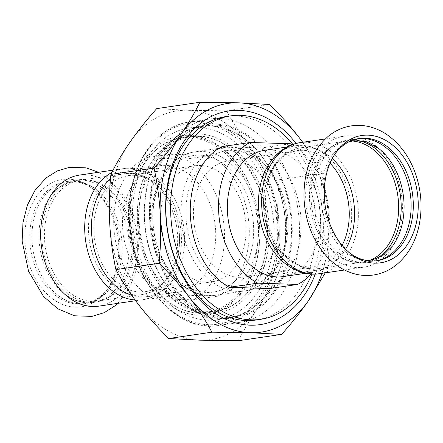 <?xml version="1.0" encoding="UTF-8"?>
<svg xmlns="http://www.w3.org/2000/svg" width="443" height="443" viewBox="0 0 443 443"><rect width="100%" height="100%" fill="white"/><g stroke="black" fill="none" stroke-linecap="round" stroke-linejoin="round"><path stroke-width="0.33" stroke-dasharray="2.21 1.66" d="M79.391 175.107A66.234 47.922 -98.4 0 1 85.577 174.758A66.234 47.922 -98.4 0 1 136.965 237.908A66.234 47.922 -98.4 0 1 98.662 306.163M75.177 307.16A64.335 46.548 -98.4 0 1 24.946 241.69A64.335 46.548 -98.4 0 1 68.466 179.171A64.335 46.548 -98.4 0 1 92.238 188.397A64.335 46.548 -98.4 0 1 107.14 289.744A64.335 46.548 -98.4 0 1 75.177 307.16M305.792 200.147A66.234 47.922 81.6 0 0 357.501 267.55A66.234 47.922 81.6 0 0 363.686 267.201A66.234 47.922 81.6 0 0 402.31 203.193A66.234 47.922 81.6 0 0 344.416 136.139A66.234 47.922 81.6 0 0 305.792 200.147M32.057 240.981A61.749 44.677 81.6 0 0 86.025 303.488A61.749 44.677 81.6 0 0 110.877 287.197A61.749 44.677 81.6 0 0 122.035 243.816A61.749 44.677 81.6 0 0 96.552 189.759A61.749 44.677 81.6 0 0 68.061 181.309A61.749 44.677 81.6 0 0 32.057 240.981M78.101 304.136A61.749 44.677 -98.4 0 1 29.891 241.297A61.749 44.677 -98.4 0 1 65.896 181.624A61.749 44.677 -98.4 0 1 94.481 190.147A61.749 44.677 -98.4 0 1 119.87 244.132A61.749 44.677 -98.4 0 1 108.779 287.418A61.749 44.677 -98.4 0 1 83.865 303.809A61.749 44.677 -98.4 0 1 78.101 304.136M39.106 239.945A61.749 44.677 81.6 0 0 64.589 294.002A61.749 44.677 81.6 0 0 93.08 302.453A61.749 44.677 81.6 0 0 129.085 242.781A61.749 44.677 81.6 0 0 75.116 180.268A61.749 44.677 81.6 0 0 50.264 196.565A61.749 44.677 81.6 0 0 39.106 239.945M41.985 239.519A61.749 44.677 -98.4 0 1 77.99 179.847A61.749 44.677 -98.4 0 1 101.674 185.008A61.749 44.677 -98.4 0 1 131.964 242.354A61.749 44.677 -98.4 0 1 117.151 290.276A61.749 44.677 -98.4 0 1 95.954 302.032A61.749 44.677 -98.4 0 1 41.985 239.519M378.488 148.305A61.749 44.677 81.6 0 0 349.998 139.855A61.749 44.677 81.6 0 0 313.993 199.527A61.749 44.677 81.6 0 0 367.961 262.034A61.749 44.677 81.6 0 0 392.814 245.743M357.507 140.414A61.749 44.677 81.6 0 0 347.124 140.276A61.749 44.677 81.6 0 0 325.926 152.032A61.749 44.677 81.6 0 0 311.113 199.954A61.749 44.677 81.6 0 0 341.403 257.3A61.749 44.677 81.6 0 0 365.087 262.461A61.749 44.677 81.6 0 0 374.994 259.338M358.132 138.676A61.749 44.677 81.6 0 0 357.052 138.82A61.749 44.677 81.6 0 0 332.2 155.111A61.749 44.677 81.6 0 0 321.042 198.492A61.749 44.677 81.6 0 0 346.526 252.549A61.749 44.677 81.6 0 0 375.016 260.999A61.749 44.677 81.6 0 0 376.096 260.822M335.118 153.754A61.749 44.677 81.6 0 0 334.299 154.889A61.749 44.677 81.6 0 0 323.207 198.171A61.749 44.677 81.6 0 0 348.597 252.161A61.749 44.677 81.6 0 0 349.715 253.008M274.881 253.18A63.82 46.177 81.6 0 0 314.342 272.013A63.82 46.177 81.6 0 0 351.244 206.244A63.82 46.177 81.6 0 0 301.727 145.398A63.82 46.177 81.6 0 0 295.774 145.736A63.82 46.177 81.6 0 0 263.408 175.129M330.035 163.24A58.642 42.428 81.6 0 0 303.366 150.343A58.642 42.428 81.6 0 0 297.89 150.653A58.642 42.428 81.6 0 0 263.696 207.33A58.642 42.428 81.6 0 0 314.951 266.692A58.642 42.428 81.6 0 0 342.112 245.383M110.506 178.867A63.82 46.177 -98.4 0 1 128.736 170.295A63.82 46.177 -98.4 0 1 134.694 169.957A63.82 46.177 -98.4 0 1 168.196 189.128A63.82 46.177 -98.4 0 1 184.521 234.901A63.82 46.177 -98.4 0 1 179.675 267.179A63.82 46.177 -98.4 0 1 147.303 296.572A63.82 46.177 -98.4 0 1 131.704 295.248M179.382 234.978A58.642 42.428 -98.4 0 1 145.188 291.655A58.642 42.428 -98.4 0 1 93.927 232.287A58.642 42.428 -98.4 0 1 128.127 175.616A58.642 42.428 -98.4 0 1 133.598 175.301A58.642 42.428 -98.4 0 1 179.382 234.978M325.306 272.844L327.449 268.596C329.088 252.2 329.509 236.147 328.706 220.431C327.864 204.721 325.777 189.034 322.46 173.368L302.724 142.269M321.934 273.337A115.562 83.616 81.6 0 0 328.706 220.431A115.562 83.616 81.6 0 0 302.663 142.281M278.054 227.874C278.902 243.589 280.989 259.271 284.306 274.937C274.117 286.372 265.235 297.524 257.654 308.378A115.562 83.616 81.6 0 0 278.054 227.874A115.562 83.616 81.6 0 0 249.138 145.819C257.881 157.182 267.937 168.478 279.317 179.714C277.678 196.105 277.257 212.158 278.054 227.874M156.711 108.624L187.832 110.274L226.462 110.822C232.88 122.783 240.438 134.451 249.138 145.819A115.562 83.616 81.6 0 0 187.832 110.274A115.562 83.616 81.6 0 0 130.059 142.07A115.562 83.616 81.6 0 0 109.659 222.569A115.562 83.616 81.6 0 0 138.576 304.629A115.562 83.616 81.6 0 0 199.882 340.174A115.562 83.616 81.6 0 0 257.654 308.378C250.123 319.231 243.739 330.013 238.511 340.717M327.449 268.596L284.306 274.937M269.61 104.482L226.462 110.822M279.317 179.714L322.46 173.368M315.283 274.079A107.976 78.123 81.6 0 0 296.079 143.488M226.035 116.564A102.826 74.396 -98.4 0 1 314.596 207.474A102.826 74.396 -98.4 0 1 255.949 320.023M137.43 221.766A90.383 65.392 81.6 0 0 240.289 302.73A90.383 65.392 81.6 0 0 232.126 147.021A90.383 65.392 81.6 0 0 137.43 221.766M266.697 226.046A88.655 64.146 -98.4 0 1 214.999 311.722A88.655 64.146 -98.4 0 1 137.507 221.976A88.655 64.146 -98.4 0 1 189.205 136.3A88.655 64.146 -98.4 0 1 266.697 226.046M128.005 223.15A90.383 65.392 -98.4 0 1 222.702 148.405A90.383 65.392 -98.4 0 1 230.864 304.114A90.383 65.392 -98.4 0 1 128.005 223.15M259.631 227.087A88.655 64.146 81.6 0 0 182.139 137.336A88.655 64.146 81.6 0 0 130.441 223.017A88.655 64.146 81.6 0 0 207.933 312.764A88.655 64.146 81.6 0 0 259.631 227.087M217.613 296.195L192.877 299.833A75.891 54.91 81.6 0 0 224.413 230.604A75.891 54.91 81.6 0 0 185.501 159.153L210.237 155.515L170.101 154.253A75.891 54.91 81.6 0 0 138.559 223.482A75.891 54.91 81.6 0 0 177.477 294.933L217.613 296.195A75.891 54.91 81.6 0 0 249.154 226.966A75.891 54.91 81.6 0 0 210.237 155.515M170.101 154.253L145.365 157.885L185.501 159.153M192.877 299.833L152.741 298.571L177.477 294.933M145.365 157.885A75.891 54.91 81.6 0 0 113.823 227.121A75.891 54.91 81.6 0 0 152.741 298.571M215.619 230.327A63.82 46.177 81.6 0 0 159.834 165.721A63.82 46.177 81.6 0 0 122.622 227.397A63.82 46.177 81.6 0 0 178.402 291.998A63.82 46.177 81.6 0 0 215.619 230.327M160.554 222.491A58.642 42.428 81.6 0 0 211.809 281.859A58.642 42.428 81.6 0 0 246.009 225.182A58.642 42.428 81.6 0 0 194.748 165.82A58.642 42.428 81.6 0 0 160.554 222.491M267.373 225.858A87.963 63.648 81.6 0 0 190.484 136.809A87.963 63.648 81.6 0 0 139.191 221.821A87.963 63.648 81.6 0 0 216.079 310.87A87.963 63.648 81.6 0 0 267.373 225.858M129.766 223.206A87.963 63.648 81.6 0 0 206.654 312.254A87.963 63.648 81.6 0 0 257.948 227.242A87.963 63.648 81.6 0 0 181.06 138.194A87.963 63.648 81.6 0 0 129.766 223.206M193.536 217.64A58.642 42.428 81.6 0 0 244.796 277.008A58.642 42.428 81.6 0 0 278.99 220.337A58.642 42.428 81.6 0 0 227.735 160.97A58.642 42.428 81.6 0 0 193.536 217.64M283.243 276.587A63.82 46.177 81.6 0 0 320.455 214.91A63.82 46.177 81.6 0 0 264.676 150.304M311.95 274.067A102.826 74.396 81.6 0 0 320.605 219.966A102.826 74.396 81.6 0 0 292.895 144.457M221.932 146.627L262.068 147.896L290.342 143.737M269.444 288.576A75.891 54.91 81.6 0 0 300.98 219.346A75.891 54.91 81.6 0 0 262.068 147.896M311.102 274.023A75.891 54.91 81.6 0 0 292.098 144.745M299.368 223.084A102.798 74.38 81.6 0 0 209.511 119.017A102.798 74.38 81.6 0 0 150.88 231.545A102.798 74.38 81.6 0 0 239.419 322.426A102.798 74.38 81.6 0 0 299.368 223.084M292.098 223.482A97.648 70.653 81.6 0 0 180.965 136.001A97.648 70.653 81.6 0 0 189.787 304.236A97.648 70.653 81.6 0 0 292.098 223.482M150.576 219.025A96.591 69.883 -98.4 0 1 206.898 125.679A96.591 69.883 -98.4 0 1 291.328 223.455A96.591 69.883 -98.4 0 1 235 316.8A96.591 69.883 -98.4 0 1 150.576 219.025M144.684 219.889A96.591 69.883 -98.4 0 1 201.011 126.543A96.591 69.883 -98.4 0 1 285.436 224.324A96.591 69.883 -98.4 0 1 229.109 317.67A96.591 69.883 -98.4 0 1 144.684 219.889M285.685 224.33A96.934 70.138 81.6 0 0 200.961 126.205A96.934 70.138 81.6 0 0 144.435 219.883A96.934 70.138 81.6 0 0 229.158 318.008A96.934 70.138 81.6 0 0 285.685 224.33M273.907 226.063A96.934 70.138 -98.4 0 1 217.38 319.741A96.934 70.138 -98.4 0 1 132.651 221.611A96.934 70.138 -98.4 0 1 189.178 127.933A96.934 70.138 -98.4 0 1 273.907 226.063M319.636 273.674A66.234 47.922 81.6 0 0 357.938 205.414A66.234 47.922 81.6 0 0 306.55 142.264A66.234 47.922 81.6 0 0 300.371 142.618M352.074 140.996A61.056 44.178 81.6 0 0 350.867 140.935A61.056 44.178 81.6 0 0 345.169 141.262A61.056 44.178 81.6 0 0 309.563 200.269A61.056 44.178 81.6 0 0 357.235 262.406A61.056 44.178 81.6 0 0 362.933 262.079A61.056 44.178 81.6 0 0 369.623 260.346M332.25 158.588A61.056 44.178 81.6 0 0 306.822 147.414A61.056 44.178 81.6 0 0 301.124 147.735A61.056 44.178 81.6 0 0 265.518 206.743A61.056 44.178 81.6 0 0 313.184 268.879A61.056 44.178 81.6 0 0 318.882 268.558A61.056 44.178 81.6 0 0 345.573 249.204M111.885 172.46A66.234 47.922 -98.4 0 1 123.442 168.633A66.234 47.922 -98.4 0 1 129.622 168.279A66.234 47.922 -98.4 0 1 181.331 235.682A66.234 47.922 -98.4 0 1 142.707 299.69A66.234 47.922 -98.4 0 1 136.527 300.044A66.234 47.922 -98.4 0 1 135.082 299.966M85.842 179.902A61.056 44.178 -98.4 0 1 133.515 242.039A61.056 44.178 -98.4 0 1 97.909 301.046A61.056 44.178 -98.4 0 1 92.21 301.373A61.056 44.178 -98.4 0 1 44.837 243.157A61.056 44.178 -98.4 0 1 80.144 180.229A61.056 44.178 -98.4 0 1 85.842 179.902M136.256 294.894A61.056 44.178 -98.4 0 1 88.882 236.678A61.056 44.178 -98.4 0 1 124.195 173.75A61.056 44.178 -98.4 0 1 129.893 173.429A61.056 44.178 -98.4 0 1 177.56 235.56A61.056 44.178 -98.4 0 1 141.954 294.567A61.056 44.178 -98.4 0 1 136.256 294.894M253.551 225.421A68.992 49.921 -98.4 0 1 206.875 292.463A68.992 49.921 -98.4 0 1 153.012 222.253A68.992 49.921 -98.4 0 1 199.682 155.211A68.992 49.921 -98.4 0 1 253.551 225.421M152.857 221.827A72.442 52.412 81.6 0 0 216.173 295.165A72.442 52.412 81.6 0 0 258.419 225.155A72.442 52.412 81.6 0 0 195.097 151.822A72.442 52.412 81.6 0 0 152.857 221.827M181.126 217.674A72.442 52.412 -98.4 0 1 223.372 147.663A72.442 52.412 -98.4 0 1 286.687 220.996A72.442 52.412 -98.4 0 1 244.447 291.007A72.442 52.412 -98.4 0 1 181.126 217.674M286.532 220.57A68.992 49.921 81.6 0 0 232.669 150.365A68.992 49.921 81.6 0 0 185.994 217.402A68.992 49.921 81.6 0 0 239.862 287.612A68.992 49.921 81.6 0 0 286.532 220.57M279.123 226.057A102.798 74.38 81.6 0 0 189.272 121.997A102.798 74.38 81.6 0 0 129.323 221.339A102.798 74.38 81.6 0 0 219.174 325.406A102.798 74.38 81.6 0 0 279.123 226.057M129.384 221.511A101.419 73.383 -98.4 0 1 197.993 122.96A101.419 73.383 -98.4 0 1 277.174 226.168A101.419 73.383 -98.4 0 1 208.57 324.719A101.419 73.383 -98.4 0 1 129.384 221.511M117.849 303.344L129.544 287.9L136.76 268.668L138.914 241.324L133.182 214.069L121.166 191.697L103.906 175.35L98.579 172.288M83.865 303.809L86.025 303.488M65.896 181.624L68.061 181.309M96.552 189.759C78.632 177.355 63.205 179.62 50.264 196.565M110.877 287.197C97.288 304.236 81.861 306.501 64.589 294.002M93.08 302.453L95.954 302.032M75.116 180.268L77.99 179.847M365.087 262.461L367.961 262.034M347.124 140.276L349.998 139.855M348.624 141.97L339.931 146.849L332.2 155.111M366.04 260.406L356.305 258.236L346.526 252.549M375.016 260.999L377.181 260.683M357.052 138.82L359.212 138.498M344.499 270.02L363.686 267.201M325.234 138.964L344.416 136.139M348.597 252.161L350.839 253.911M334.299 154.889L335.938 152.564M341.403 257.3C348.669 261.536 355.845 263.131 362.933 262.079L318.882 268.558C291.3 273.32 264.704 241.789 263.651 207.263C261.663 178.213 277.783 150.753 301.124 147.735L345.169 141.262C338.081 142.297 331.663 145.885 325.926 152.032M113.059 170.156L123.442 168.633C137.74 166.158 155.321 172.715 168.196 189.128M135.641 300.731L142.707 299.69C157.115 297.945 172.067 286.604 179.675 267.179M94.481 190.147L92.238 188.397M108.779 287.418L107.14 289.744M117.151 290.276C111.414 296.417 105.002 300.011 97.909 301.046L141.954 294.567C165.294 291.555 181.414 264.094 179.426 235.045C178.374 200.518 151.777 168.988 124.195 173.75L80.144 180.229C87.232 179.177 94.409 180.772 101.674 185.008M207.933 312.764L214.999 311.722M182.139 137.336L189.205 136.3M147.303 296.572L178.402 291.998M128.736 170.295L159.834 165.721M145.188 291.655L211.809 281.859M128.127 175.616L194.748 165.82M206.654 312.254L216.079 310.87M181.06 138.194L190.484 136.809M216.173 295.165L244.447 291.007C267.179 288.05 285.054 263.801 287.374 234.297C292.784 188.901 258.441 140.963 223.372 147.663L195.097 151.822C168.705 155.072 149.557 187.234 151.921 222.087C153.178 263.585 184.98 300.847 216.173 295.165M244.796 277.008L314.951 266.692M227.735 160.97L297.89 150.653M305.598 273.298L314.342 272.013M287.031 147.021L295.774 145.736M206.898 125.679L201.011 126.543M235 316.8L229.109 317.67M217.38 319.741L229.158 318.008M189.178 127.933L200.961 126.205M209.511 119.017L189.272 121.997C158.727 125.928 133.852 158.245 129.622 198.918C120.092 264.454 169.819 335.296 219.174 325.406L239.419 322.426"/><path stroke-width="0.66" d="M135.641 300.731L98.662 306.163A66.234 47.922 -98.4 0 1 92.482 306.517A66.234 47.922 -98.4 0 1 40.767 239.115A66.234 47.922 -98.4 0 1 79.391 175.107L113.059 170.156M418.131 200.618A64.335 46.548 81.6 0 0 386.241 140.664A64.335 46.548 81.6 0 0 335.938 152.564A64.335 46.548 81.6 0 0 324.381 197.661A64.335 46.548 81.6 0 0 350.839 253.911A64.335 46.548 81.6 0 0 374.612 263.136A64.335 46.548 81.6 0 0 418.131 200.618M366.04 260.406L371.256 260.157L382.575 255.81L392.814 245.743A61.749 44.677 81.6 0 0 403.972 202.362A61.749 44.677 81.6 0 0 378.488 148.305L365.785 141.61L353.691 140.708L348.624 141.97M374.994 259.338A61.749 44.677 81.6 0 0 401.092 202.783A61.749 44.677 81.6 0 0 357.507 140.414M376.096 260.822A61.749 44.677 81.6 0 0 411.021 201.327A61.749 44.677 81.6 0 0 358.132 138.676M349.715 253.008A61.749 44.677 81.6 0 0 371.417 261.01A61.749 44.677 81.6 0 0 377.181 260.683A61.749 44.677 81.6 0 0 412.887 197.046A61.749 44.677 81.6 0 0 364.977 138.172A61.749 44.677 81.6 0 0 359.212 138.498A61.749 44.677 81.6 0 0 335.118 153.754M319.636 273.674A66.234 47.922 81.6 0 1 313.456 274.029A66.234 47.922 81.6 0 1 261.747 206.626A66.234 47.922 81.6 0 1 300.371 142.618C285.962 144.363 271.011 155.703 263.408 175.129A63.82 46.177 81.6 0 0 258.557 207.407A63.82 46.177 81.6 0 0 274.881 253.18C287.756 269.593 305.338 276.15 319.636 273.674L344.499 270.02M342.112 245.383A58.642 42.428 81.6 0 0 330.035 163.24M131.704 295.248A63.82 46.177 -98.4 0 1 91.524 231.966A63.82 46.177 -98.4 0 1 110.506 178.867M302.724 142.269L299.789 138.371A115.562 83.616 81.6 0 0 238.484 102.826A115.562 83.616 81.6 0 0 180.711 134.622A115.562 83.616 81.6 0 0 160.311 215.126A115.562 83.616 81.6 0 0 189.233 297.181C197.927 308.55 205.486 320.217 211.904 332.178L250.533 332.726L281.654 334.376C291.843 322.936 300.725 311.789 308.306 300.93L325.306 272.844M302.663 142.281A115.562 83.616 81.6 0 0 299.789 138.371C291.04 127.008 280.984 115.712 269.61 104.482L238.484 102.826L199.854 102.283C194.627 112.987 188.242 123.769 180.711 134.622C173.13 145.476 164.248 156.628 154.059 168.063C157.381 183.729 159.463 199.411 160.311 215.126C161.108 230.842 160.687 246.895 159.048 263.286C170.428 274.522 180.484 285.818 189.233 297.181A115.562 83.616 81.6 0 0 250.533 332.726A115.562 83.616 81.6 0 0 308.306 300.93A115.562 83.616 81.6 0 0 321.934 273.337M281.654 334.376L238.511 340.717L199.882 340.174L168.761 338.518C157.381 327.288 147.325 315.992 138.576 304.629C129.882 293.255 122.323 281.593 115.905 269.632C112.588 253.966 110.506 238.279 109.659 222.569C108.856 206.853 109.277 190.8 110.916 174.404C116.144 163.7 122.528 152.918 130.059 142.07C137.64 131.211 146.522 120.064 156.711 108.624L199.854 102.283M159.048 263.286L115.905 269.632M154.059 168.063L110.916 174.404M211.904 332.178L168.761 338.518M296.079 143.488A107.976 78.123 81.6 0 0 209.157 117.628A107.976 78.123 81.6 0 0 165.837 215.298A107.976 78.123 81.6 0 0 229.391 320.798A107.976 78.123 81.6 0 0 315.283 274.079M260.645 319.331L255.949 320.023A102.826 74.396 -98.4 0 1 166.075 215.935A102.826 74.396 -98.4 0 1 226.035 116.564L230.731 115.872A102.826 74.396 81.6 0 0 170.771 215.243A102.826 74.396 81.6 0 0 260.645 319.331A102.826 74.396 81.6 0 0 311.95 274.067M287.031 147.021L264.676 150.304A63.82 46.177 81.6 0 0 227.458 211.981A63.82 46.177 81.6 0 0 283.243 276.587L305.598 273.298M229.308 287.313L257.577 283.155L297.713 284.423L269.444 288.576L229.308 287.313A75.891 54.91 81.6 0 1 190.39 215.863A75.891 54.91 81.6 0 1 221.932 146.627L250.201 142.474A75.891 54.91 81.6 0 0 218.665 211.704A75.891 54.91 81.6 0 0 257.577 283.155M292.895 144.457A102.826 74.396 81.6 0 0 230.731 115.872M292.098 144.745A75.891 54.91 81.6 0 0 290.342 143.737L250.201 142.474M297.713 284.423A75.891 54.91 81.6 0 0 311.102 274.023M369.623 260.346A61.056 44.178 81.6 0 0 397.759 195.247A61.056 44.178 81.6 0 0 352.074 140.996M345.573 249.204A61.056 44.178 81.6 0 0 332.25 158.588M135.082 299.966A66.234 47.922 -98.4 0 1 86.169 244.198A66.234 47.922 -98.4 0 1 111.885 172.46M98.579 172.288L86.069 167.853L69.568 167.304L57.258 170.943L46.199 177.853L35.224 189.92L27.383 205.148L22.975 222.563L22.15 241.125L28.54 271.238L43.63 296.55L57.939 308.86L74.496 315.781L91.928 316.402L104.249 312.653L115.291 305.62L117.849 303.344M304.086 199.671C305.454 221.339 312.614 239.818 325.566 255.096C334.354 265.097 344.643 271.504 356.427 274.328C362.241 275.635 368.055 275.839 373.864 274.948C382.508 273.541 390.294 269.948 397.227 264.166C407.892 254.963 415.047 242.648 418.69 227.215C422.755 208.952 421.564 190.756 415.119 172.62C408.85 155.698 399.093 142.79 385.842 133.897C380.221 130.253 374.274 127.75 368.006 126.399C362.501 125.231 357.003 125.053 351.504 125.856C342.876 127.185 335.091 130.702 328.136 136.4C311.086 151.711 303.067 172.803 304.086 199.671M300.371 142.618L325.234 138.964"/></g></svg>
